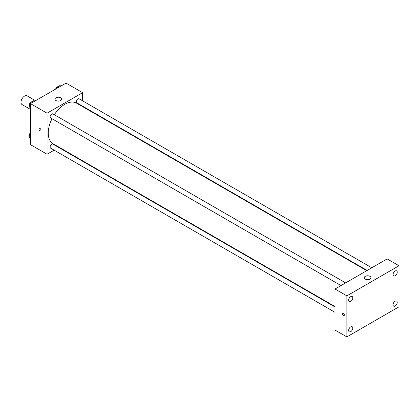 <?xml version="1.0" encoding="UTF-8"?>
<svg xmlns="http://www.w3.org/2000/svg" width="420" height="420" viewBox="0 0 420 420"><rect width="100%" height="100%" fill="white"/><g stroke="black" fill="none" stroke-linecap="round" stroke-linejoin="round"><path stroke-width="0.63" d="M35.506 100.716L27.069 95.844A5.03 2.903 120 0 0 23.195 97.193A5.03 2.903 120 0 0 21 102.249A5.03 2.903 120 0 0 22.04 104.554L30.482 109.426M54.143 150.16L47.072 154.245L30.482 144.664L30.482 103.619L66.029 83.092L82.619 92.673L82.619 100.837M59.157 147.268L58.769 147.488M52.012 118.724A23.462 13.545 120 0 0 48.253 133.035A23.462 13.545 120 0 0 53.114 143.777L335.013 306.526M366.77 270.685L76.571 103.142A23.462 13.545 120 0 0 54.327 114.718M82.619 106.181L82.619 106.627M47.072 154.245L47.072 113.195L82.619 92.673M371.784 267.787L79.081 98.795A2.31 1.334 120 0 0 77.301 99.414A2.31 1.334 120 0 0 76.288 101.745A2.31 1.334 120 0 0 76.771 102.8L367.159 270.459M335.013 306.978L52.92 144.113A2.31 1.334 120 0 0 51.135 144.732A2.31 1.334 120 0 0 50.127 147.063A2.31 1.334 120 0 0 50.605 148.118L335.013 312.322M340.993 285.563L50.605 117.91A2.31 1.334 -60 0 1 50.605 115.238A2.31 1.334 -60 0 1 52.92 113.904L345.618 282.891M47.072 113.195L30.482 103.619M55.955 100.538A3.349 1.937 180 0 1 54.973 99.173A3.349 1.937 180 0 1 58.328 97.235A3.349 1.937 180 0 1 61.677 99.173A3.349 1.937 180 0 1 59.609 100.958A3.349 1.937 180 0 1 55.955 100.538M40.997 130.216A1.465 0.845 60 0 1 40.693 130.883A1.465 0.845 60 0 1 39.228 130.037A1.465 0.845 60 0 1 39.228 128.347A1.465 0.845 60 0 1 40.357 128.74A1.465 0.845 60 0 1 40.997 130.216M40.693 130.883A1.465 0.845 60 0 1 39.228 130.037A1.465 0.845 60 0 1 39.228 128.347M335.013 330.062L335.013 289.018L387.151 258.914L399 265.755L399 306.805L346.862 336.908L335.013 330.062M346.862 336.908L346.862 295.858L335.013 289.018M344.342 314.927A1.465 0.845 60 0 1 344.038 315.599A1.465 0.845 60 0 1 342.573 314.753A1.465 0.845 60 0 1 342.573 313.058A1.465 0.845 60 0 1 343.702 313.451A1.465 0.845 60 0 1 344.342 314.927M346.862 295.858L399 265.755M369.968 279.095A3.349 1.937 180 0 1 366.319 279.515A3.349 1.937 180 0 1 364.245 277.73A3.349 1.937 180 0 1 367.6 275.793A3.349 1.937 180 0 1 370.949 277.73A3.349 1.937 180 0 1 369.968 279.095M395.147 271A2.935 1.696 120 0 0 393.073 274.596A2.935 1.696 120 0 0 393.682 275.94A2.935 1.696 120 0 0 396.617 274.244A2.935 1.696 120 0 0 396.617 270.853A2.935 1.696 120 0 0 395.147 271M350.716 296.656A2.935 1.696 120 0 0 348.637 300.253A2.935 1.696 120 0 0 349.246 301.597A2.935 1.696 120 0 0 352.181 299.901A2.935 1.696 120 0 0 352.181 296.51A2.935 1.696 120 0 0 350.716 296.656M350.716 326.865A2.935 1.696 120 0 0 348.637 330.461A2.935 1.696 120 0 0 349.246 331.805A2.935 1.696 120 0 0 352.181 330.11A2.935 1.696 120 0 0 352.181 326.723A2.935 1.696 120 0 0 350.716 326.865M395.147 301.214A2.935 1.696 120 0 0 393.073 304.81A2.935 1.696 120 0 0 393.682 306.154A2.935 1.696 120 0 0 396.617 304.458A2.935 1.696 120 0 0 396.617 301.067A2.935 1.696 120 0 0 395.147 301.214M344.043 315.599A1.465 0.845 60 0 1 342.573 314.753A1.465 0.845 60 0 1 342.573 313.058M30.482 108.313L29.132 106.397L30.671 102.427L33.747 100.648L34.687 101.189M30.482 107.174L29.132 106.397M31.605 102.968L30.671 102.427M31.715 101.824A2.31 1.334 120 0 0 29.389 104.879A2.31 1.334 120 0 0 29.489 105.473M56.296 88.715L56.837 87.323L59.913 85.544L60.848 86.084M57.771 87.864L56.837 87.323M57.881 86.72A2.31 1.334 120 0 0 55.645 89.087M30.482 138.527L29.132 136.605L30.482 133.13M30.482 137.382L29.132 136.605M30.482 132.678A2.31 1.334 120 0 0 29.389 135.088A2.31 1.334 120 0 0 29.489 135.681"/></g></svg>

